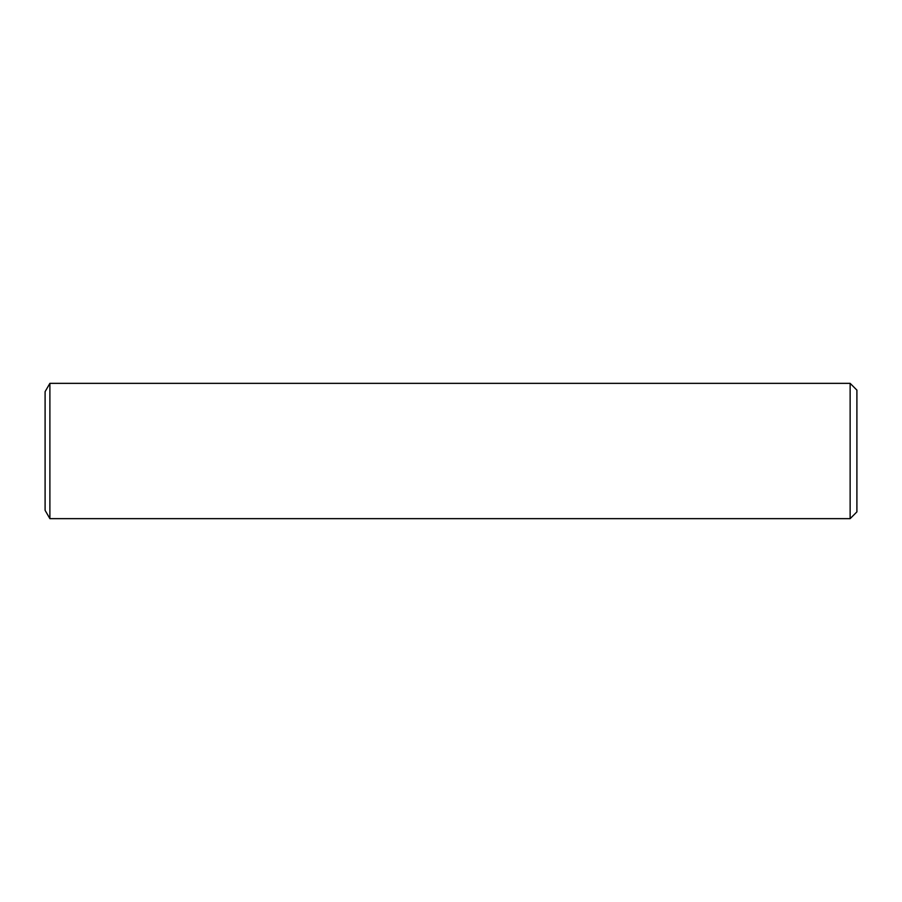 <?xml version="1.0" encoding="UTF-8"?>
<svg xmlns="http://www.w3.org/2000/svg" width="902" height="902" viewBox="0 0 902 902"><rect width="100%" height="100%" fill="white"/><g stroke="black" fill="none" stroke-linecap="round" stroke-linejoin="round"><path stroke-width="1.35" d="M850.135 518.65L49.892 518.65L49.892 383.35L850.135 383.35L856.9 390.115L856.9 511.885L850.135 518.65L850.135 383.35M49.892 518.65L45.1 510.352L45.1 391.648L49.892 383.35"/></g></svg>
